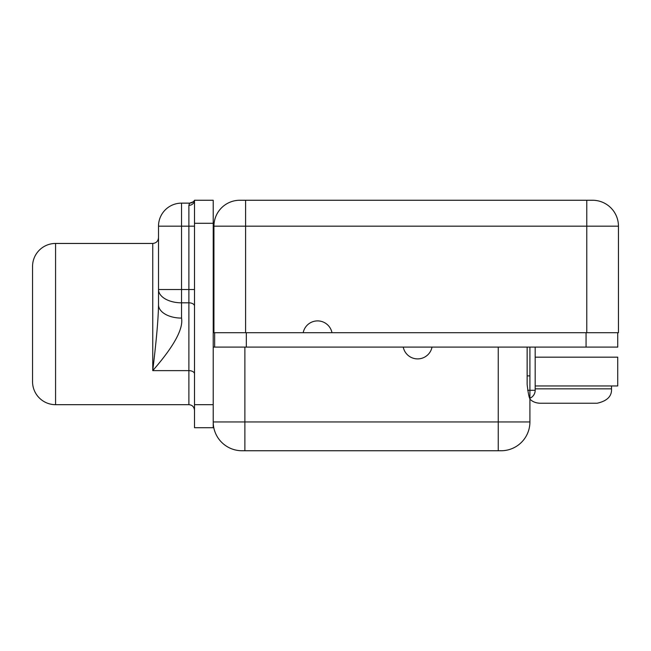 <?xml version="1.0" encoding="UTF-8"?>
<svg xmlns="http://www.w3.org/2000/svg" width="651" height="651" viewBox="0 0 651 651"><rect width="100%" height="100%" fill="white"/><g stroke="black" fill="none" stroke-linecap="round" stroke-linejoin="round"><path stroke-width="0.98" d="M617.734 347.097L507.69 347.097L586.063 347.097L586.063 332.702L586.063 347.097L617.734 347.097L617.734 332.702L617.734 347.097M403.238 347.097L432.028 347.097A14.68 14.68 0 0 1 403.238 347.097L244.882 347.097L244.882 421.954L498.251 421.954L498.251 347.097L403.238 347.097A14.68 14.68 0 0 0 432.028 347.097L507.69 347.097L498.251 347.097L498.251 450.744L242.009 450.744A28.79 28.79 0 0 1 213.211 421.954L213.211 427.707L194.503 427.707L194.503 200.256L213.211 200.256L213.211 347.097L213.211 223.293L194.503 223.293L194.503 404.678L213.211 404.678L194.503 404.678L194.503 427.707L213.211 427.707L213.211 347.097L244.882 347.097L244.882 421.954L213.211 421.954L213.211 347.097L403.238 347.097M331.977 332.702L303.187 332.702A14.68 14.68 0 0 1 331.977 332.702L586.779 332.702L586.779 226.174L245.606 226.174L245.606 332.702L303.187 332.702A14.68 14.68 0 0 1 331.977 332.702L213.935 332.702L213.935 226.174L245.606 226.174L245.606 332.702L213.935 332.702L213.935 226.174A25.91 25.91 -90 0 1 239.845 200.256L592.54 200.256A25.91 25.91 0 0 1 618.45 226.174L618.45 332.702L586.779 332.702L586.779 226.174L618.45 226.174L618.45 332.702L331.977 332.702M246.322 332.702L246.322 347.097L246.322 332.702M214.651 347.097L214.651 332.702L214.651 347.097M245.606 200.256L586.779 200.256L586.779 226.174L245.606 226.174L245.606 200.256L245.606 226.174L213.935 226.174A25.91 25.91 90 0 1 239.845 200.256L245.606 200.256M618.45 226.174A25.91 25.91 0 0 0 592.54 200.256L586.779 200.256L586.779 226.174L618.45 226.174M609.816 332.702C609.816 317.411 609.816 317.411 609.816 332.702M194.503 200.378A5.615 5.078 0 0 1 188.888 205.342L188.888 226.174L181.548 226.174L181.548 203.136L189.596 203.136L188.888 205.342L188.888 289.516L188.888 226.174L181.548 226.174L181.548 289.516L188.888 289.516L188.888 302.821L181.548 302.821L181.548 289.516L188.888 289.516L188.888 404.678L55.579 404.678L55.579 243.45L152.749 243.45L152.749 370.639L188.888 370.639L188.888 302.821L181.548 302.821L181.548 318.095C183.444 328.942 173.85 346.454 152.749 370.639L188.888 370.639A5.615 3.247 180 0 1 194.503 373.886A5.615 3.247 0 0 0 188.888 370.639L188.888 404.678C192.265 404.979 194.136 406.851 194.503 410.293M189.229 203.787L189.596 203.136L181.548 203.136A23.029 23.029 0 0 0 158.51 226.174L158.51 289.516A23.029 13.305 0 0 0 181.548 302.821A23.029 13.305 180 0 1 158.51 289.516L181.548 289.516L158.51 289.516L158.51 304.79A23.029 13.305 180 0 0 181.548 318.095A23.029 13.305 180 0 1 158.51 304.79L158.51 226.174A23.029 23.029 0 0 1 181.548 203.136L181.548 318.095C183.444 328.942 173.85 346.454 152.749 370.639C154.686 354.258 158.274 324.092 158.51 304.79C158.274 324.092 154.686 354.258 152.749 370.639L152.749 243.45L55.579 243.45A23.029 23.029 0 0 0 32.55 266.479A23.029 23.029 0 0 1 55.579 243.45L55.579 404.678L188.888 404.678M213.211 200.256L213.211 223.293L194.503 223.293L194.503 200.256L213.211 200.256M32.55 381.641A23.029 23.029 0 0 0 55.579 404.678A23.029 23.029 0 0 1 32.55 381.641L32.55 266.479L32.55 381.641M188.888 205.342L189.596 203.136A5.615 5.615 0 0 0 194.486 200.28L194.429 200.386M189.596 203.136A5.615 5.615 0 0 0 194.503 200.256L194.112 200.866C194.6 201.224 193.095 201.989 189.596 203.136M188.888 226.174L194.503 226.174L188.888 226.174M188.888 289.516L194.503 289.516L188.888 289.516M188.888 302.821A5.615 3.247 180 0 1 194.503 306.068A5.615 3.247 0 0 0 188.888 302.821M181.548 226.174L158.51 226.174L181.548 226.174M535.179 347.097L535.179 390.283L529.914 390.283L529.914 347.097L529.914 390.283L535.179 390.283A8.634 8.634 0 0 1 529.914 398.233L529.914 390.283L527.652 390.283L529.914 390.283L529.914 398.233L530.85 397.769L529.914 398.233A8.634 8.634 0 0 0 535.179 390.283L535.179 347.097M532.721 396.313L533.291 395.67L532.721 396.313M534.105 394.441L534.577 393.432L534.105 394.441M527.147 375.887L529.914 375.887L527.147 375.887M501.124 450.744L242.009 450.744A28.79 28.79 0 0 1 213.211 421.954L244.882 421.954L244.882 450.744L244.882 421.954L529.914 421.954L498.251 421.954L498.251 450.744L501.124 450.744A28.79 28.79 -90 0 0 529.914 421.954A28.79 28.79 90 0 1 501.124 450.744M529.914 398.843L529.914 421.954L529.914 398.843C529.003 397.346 528.075 392.569 527.147 384.521L527.147 347.097L527.147 384.521C528.075 392.569 529.003 397.346 529.914 398.843M220.412 347.097C220.412 362.379 220.412 362.379 220.412 347.097M535.179 357.171L617.734 357.171L617.734 385.962L617.734 357.171L535.179 357.171M535.179 385.962L617.734 385.962L535.179 385.962M611.517 385.962L611.517 388.842L611.517 385.962M535.179 388.842L611.517 388.842C611.948 396.223 607.147 401.016 597.122 403.238C607.147 401.016 611.948 396.223 611.517 388.842L535.179 388.842M529.914 399.12C532.428 401.675 535.789 403.05 539.996 403.238C535.789 403.05 532.428 401.675 529.914 399.12M597.122 403.238L539.996 403.238L597.122 403.238M152.749 243.45C156.216 243.14 158.136 241.22 158.51 237.688"/></g></svg>
